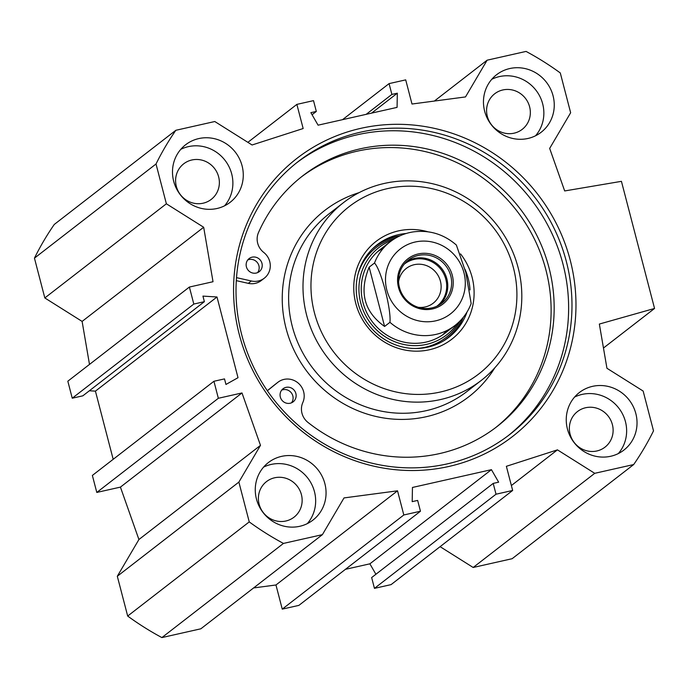 <?xml version="1.0" encoding="UTF-8"?>
<svg xmlns="http://www.w3.org/2000/svg" width="689" height="689" viewBox="0 0 689 689"><rect width="100%" height="100%" fill="white"/><g stroke="black" fill="none" stroke-linecap="round" stroke-linejoin="round"><path stroke-width="1.03" d="M618.317 453.577A36.388 34.794 52.2 0 0 618.748 408.052A36.388 34.794 52.2 0 0 574.566 397.079M610.747 456.256A36.388 34.794 -127.8 0 1 570.087 436.137A36.388 34.794 -127.8 0 1 579.363 392.541A36.388 34.794 -127.8 0 1 629.143 399.99A36.388 34.794 -127.8 0 1 623.915 450.063A36.388 34.794 -127.8 0 1 610.747 456.256M596.872 450.968A22.496 21.505 52.2 0 0 605.011 447.135A22.496 21.505 52.2 0 0 608.249 416.182A22.496 21.505 52.2 0 0 577.468 411.574A22.496 21.505 52.2 0 0 571.732 438.523A22.496 21.505 52.2 0 0 596.872 450.968M307.346 523.606A36.388 34.794 52.2 0 0 307.768 478.08A36.388 34.794 52.2 0 0 263.586 467.116M299.767 526.293A36.388 34.794 -127.8 0 1 259.107 506.165A36.388 34.794 -127.8 0 1 268.383 462.569A36.388 34.794 -127.8 0 1 318.172 470.027A36.388 34.794 -127.8 0 1 312.944 520.1A36.388 34.794 -127.8 0 1 299.767 526.293M285.892 520.996A22.496 21.505 52.2 0 0 294.039 517.172A22.496 21.505 52.2 0 0 297.269 486.219A22.496 21.505 52.2 0 0 266.488 481.611A22.496 21.505 52.2 0 0 260.761 508.56A22.496 21.505 52.2 0 0 285.892 520.996M224.562 205.813A36.388 34.794 52.2 0 0 224.993 160.287A36.388 34.794 52.2 0 0 180.802 149.324M216.992 208.5A36.388 34.794 -127.8 0 1 176.332 188.373A36.388 34.794 -127.8 0 1 185.599 144.776A36.388 34.794 -127.8 0 1 235.388 152.235A36.388 34.794 -127.8 0 1 230.16 202.308A36.388 34.794 -127.8 0 1 216.992 208.5M203.117 203.203A22.496 21.505 52.2 0 0 211.256 199.379A22.496 21.505 52.2 0 0 214.494 168.426A22.496 21.505 52.2 0 0 183.713 163.81A22.496 21.505 52.2 0 0 177.977 190.767A22.496 21.505 52.2 0 0 203.117 203.203M535.542 135.776A36.388 34.794 52.2 0 0 535.973 90.25A36.388 34.794 52.2 0 0 491.782 79.287M527.963 138.463A36.388 34.794 -127.8 0 1 487.304 118.336A36.388 34.794 -127.8 0 1 496.58 74.739A36.388 34.794 -127.8 0 1 546.368 82.198A36.388 34.794 -127.8 0 1 541.141 132.271A36.388 34.794 -127.8 0 1 527.963 138.463M514.089 133.175A22.496 21.505 52.2 0 0 522.236 129.343A22.496 21.505 52.2 0 0 525.466 98.389A22.496 21.505 52.2 0 0 494.693 93.782A22.496 21.505 52.2 0 0 488.957 120.73A22.496 21.505 52.2 0 0 514.089 133.175M473.171 567.478L512.125 558.71L633.682 464.55L594.736 473.317L473.171 567.478L440.09 546.661M512.659 490.456L391.094 584.616L374.454 588.363L371.647 577.563L493.203 483.402L496.02 494.211L512.659 490.456L506.363 466.307L557.444 449.857L594.736 473.317M375.893 574.264L369.881 563.826L345.439 569.329M322.4 534.655L283.455 543.423A284.454 272.026 -127.8 0 1 249.237 521.9L238.876 482.093L260.485 445.361L241.994 392.954L218.353 398.276L213.926 381.275L92.369 475.436L96.796 492.437L120.429 487.114L138.92 539.521L117.311 576.254L127.68 616.052A284.454 272.026 52.2 0 0 161.889 637.583L200.835 628.807L322.4 534.655L344.018 497.923L397.527 490.818L403.814 514.976L420.454 511.229L298.888 605.381L282.257 609.128L275.962 584.978L253.595 587.941M89.363 390.766L95.426 391.137L113.185 459.305M189.38 287.046L67.823 381.206L72.25 398.208L82.826 395.831L204.383 301.67L193.816 304.056L189.38 287.046L213.022 281.723L203.677 227.258L166.376 203.789L156.015 163.991A284.454 272.026 -127.8 0 1 175.841 130.29L214.787 121.522L252.079 144.983L303.16 128.533L296.864 104.383L247.868 142.339M175.841 130.29L54.276 224.45A284.454 272.026 52.2 0 0 34.45 258.142L44.819 297.949L82.112 321.418L89.492 364.421M508.034 435.81A172.655 165.11 52.2 0 0 531.167 199.509A172.655 165.11 52.2 0 0 296.597 162.828M241.667 334.57A172.655 165.11 -127.8 0 1 298.268 161.51A172.655 165.11 -127.8 0 1 534.535 196.908A172.655 165.11 -127.8 0 1 509.722 434.518A172.655 165.11 -127.8 0 1 241.667 334.57M239.324 334.682A175.962 168.28 52.2 0 0 525.621 425.208A175.962 168.28 52.2 0 0 449.34 132.374A175.962 168.28 52.2 0 0 239.324 334.682M213.926 381.275L224.502 378.898L225.949 384.453L238.015 377.701L216.992 296.985L202.936 296.106L204.383 301.67M420.454 511.229L417.637 500.421L412.194 501.644L412.453 487.459L491.438 469.665L498.647 482.179L493.203 483.402M434.363 101.059L487.123 60.193L526.069 51.417A284.454 272.026 -127.8 0 1 560.286 72.948L570.647 112.746L549.667 148.402L564.679 190.948L621.435 181.336L654.55 308.457L599.352 324.054L606.94 368.271L643.147 391.051L653.508 430.858A284.454 272.026 -127.8 0 1 633.682 464.55M487.123 60.193L465.506 96.925L411.996 104.022L405.709 79.872L389.07 83.619L391.886 94.419L397.329 93.196L397.071 107.381L318.085 125.174L310.877 112.669L316.32 111.437L313.504 100.637L296.864 104.383M95.426 391.137L216.992 296.985M603.469 348.023L654.55 308.457M316.32 111.437L312.065 114.736M389.07 83.619L342.528 119.671M391.886 94.419L366.16 114.348M397.329 93.196L371.604 113.117M491.438 469.665L369.881 563.826M403.814 514.976L282.257 609.128M397.527 490.818L275.962 584.978M557.444 449.857L511.376 485.538M496.02 494.211L374.454 588.363M161.889 637.583L283.455 543.423M127.68 616.052L249.237 521.9M117.311 576.254L238.876 482.093M138.92 539.521L260.485 445.361M120.429 487.114L241.994 392.954M96.796 492.437L218.353 398.276M72.25 398.208L193.816 304.056M82.112 321.418L203.677 227.258M44.819 297.949L166.376 203.789M34.45 258.142L156.015 163.991M442.329 335.112A52.924 50.607 52.2 0 0 446.765 330.582M383.162 248.462A52.924 50.607 52.2 0 0 377.658 251.623M385.53 245.895A52.924 50.607 52.2 0 0 362.957 302.471A52.924 50.607 52.2 0 0 399.844 341.064A52.924 50.607 52.2 0 0 449.839 328.929M392.549 240.048A55.258 52.846 52.2 0 0 360.735 302.988A55.258 52.846 52.2 0 0 403.771 344.457A55.258 52.846 52.2 0 0 457.263 323.597M400.361 235.672A58.548 55.99 52.2 0 0 376.185 245.525M447.859 338.066A58.548 55.99 52.2 0 0 463.447 317.129M470.027 289.948A58.548 55.99 52.2 0 0 468.21 278.511A58.548 55.99 52.2 0 0 464.98 269.261M406.174 233.493A58.548 55.99 52.2 0 0 377.322 244.621A58.548 55.99 52.2 0 0 368.908 325.191A58.548 55.99 52.2 0 0 449.021 337.188A58.548 55.99 52.2 0 0 467.013 312.039M427.835 231.771A61.855 59.151 52.2 0 0 353.896 283.515A61.855 59.151 52.2 0 0 419.687 351.089A61.855 59.151 52.2 0 0 472.086 277.219A61.855 59.151 52.2 0 0 460.545 253.897M513.451 267.9A105.848 101.223 52.2 0 0 341.236 213.452A105.848 101.223 52.2 0 0 387.123 389.586A105.848 101.223 52.2 0 0 513.451 267.9M518.137 267.685A112.462 107.544 52.2 0 0 343.544 202.592A112.462 107.544 52.2 0 0 327.387 357.358A112.462 107.544 52.2 0 0 481.275 380.406A112.462 107.544 52.2 0 0 518.137 267.685M267.358 390.758L277.762 382.386A16.536 15.813 -127.8 0 1 277.977 382.223A16.536 15.813 -127.8 0 1 297.889 382.817A16.536 15.813 -127.8 0 1 302.815 402.531A16.536 15.813 52.2 0 0 307.94 422.4A158.599 151.675 52.2 0 0 496.984 426.594A158.599 151.675 52.2 0 0 519.773 208.336A158.599 151.675 52.2 0 0 302.747 175.824A158.599 151.675 52.2 0 0 258.487 232.572A16.536 15.813 52.2 0 0 263.715 252.415A16.536 15.813 -127.8 0 1 264.318 278.184L261.26 280.552A16.536 15.813 -127.8 0 1 248.29 283.351L236.31 280.647M267.315 390.697L274.704 384.755A16.536 15.813 -127.8 0 1 274.92 384.591A16.536 15.813 -127.8 0 1 275.135 384.419M495.451 427.774A158.599 151.675 52.2 0 0 516.716 210.705A158.599 151.675 52.2 0 0 301.231 177.021M291.49 402.815A8.268 7.906 52.2 0 0 281.663 390.138M257.574 272.629A8.268 7.906 52.2 0 0 247.756 259.951M264.318 278.184A16.536 15.813 -127.8 0 1 251.347 280.983L236.508 277.641M290.172 403.237A8.268 7.906 -127.8 0 1 283.041 388.76A8.268 7.906 -127.8 0 1 294.358 390.456A8.268 7.906 -127.8 0 1 290.172 403.237M256.265 273.051A8.268 7.906 -127.8 0 1 249.134 258.564A8.268 7.906 -127.8 0 1 260.442 260.261A8.268 7.906 -127.8 0 1 256.265 273.051M436.835 306.243A26.613 25.45 52.2 0 0 445.843 279.346A26.613 25.45 52.2 0 0 404.245 264.154M399.439 287.451A27.284 26.096 -127.8 0 1 408.388 260.097A27.284 26.096 -127.8 0 1 445.731 265.687A27.284 26.096 -127.8 0 1 441.804 303.246A27.284 26.096 -127.8 0 1 399.439 287.451M389.948 322.314A52.924 50.607 52.2 0 0 455.059 325.406C462.431 319.627 467.797 312.341 471.164 303.539L465.79 272.362L456.368 245.043C443.552 233.993 428.928 229.644 412.504 232.004C404.262 233.416 396.838 236.654 390.241 241.727A52.924 50.607 52.2 0 0 374.506 263.026C381.112 269.864 391.369 309.258 389.948 322.314L384.591 326.457C364.093 311.816 358.943 292.058 369.149 267.168L374.506 263.026M384.591 326.457L369.149 267.168M398.578 281.775A21.988 21.023 -127.8 0 1 406.286 268.434A21.988 21.023 -127.8 0 1 440.417 281.155A21.988 21.023 -127.8 0 1 433.209 303.194A21.988 21.023 -127.8 0 1 418.361 307.32M398.5 287.494A28.611 27.362 52.2 0 0 445.051 302.213A28.611 27.362 52.2 0 0 432.649 254.594A28.611 27.362 52.2 0 0 398.5 287.494M415.278 348.505A56.954 54.465 52.2 0 0 459.968 321.048M395.684 238.058A56.954 54.465 52.2 0 0 357.927 274.463M443.346 341.038A58.255 55.706 52.2 0 0 462.784 317.948M399.387 236.112A58.255 55.706 52.2 0 0 372.181 249.16M343.544 202.592L329.17 213.728A112.462 107.544 52.2 0 0 313.013 368.486A112.462 107.544 52.2 0 0 466.901 391.541L481.275 380.406M359.081 192.644A117.75 112.608 52.2 0 0 307.785 372.534A117.75 112.608 52.2 0 0 494.788 367.848M274.704 384.755L277.762 382.386M248.29 283.351L251.347 280.983M439.797 304.65A27.284 26.096 52.2 0 0 446.877 278.89A27.284 26.096 52.2 0 0 406.527 261.691M463.964 272.749A41.013 39.221 -127.8 0 1 415.011 319.903A41.013 39.221 -127.8 0 1 397.234 251.649A41.013 39.221 -127.8 0 1 463.964 272.749M274.92 384.591L277.977 382.223M390.241 241.727L380.302 249.427M455.059 325.406L445.12 333.106"/></g></svg>
